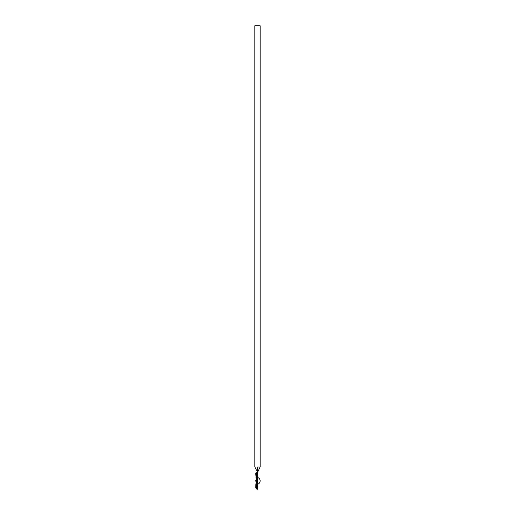 <?xml version="1.0" encoding="UTF-8"?>
<svg xmlns="http://www.w3.org/2000/svg" width="515" height="515" viewBox="0 0 515 515"><rect width="100%" height="100%" fill="white"/><g stroke="black" fill="none" stroke-linecap="round" stroke-linejoin="round"><path stroke-width="0.77" d="M257.391 471.946L254.854 466.944L254.854 25.75L260.146 25.75L260.146 466.944L257.609 472.21L257.719 467.305C260.719 467.414 260.719 467.414 257.719 467.305L257.655 471.373M257.017 472.77L256.579 473.787L257.79 477.695L256.579 480.862L257.79 484.036L256.579 487.937L257.197 488.716C258.15 489.089 258.15 489.089 257.197 488.716L257.017 488.96C257.925 489.34 257.925 489.34 257.017 488.96L256.361 488.123L257.017 486.81C257.925 485.735 257.925 484.473 257.017 483.012L256.361 480.862L257.017 478.718C257.925 477.263 257.925 475.995 257.017 474.914L256.361 473.6L257.172 472.706L256.689 472.712L255.961 473.6L256.689 475.081C257.5 476.06 257.5 477.199 256.689 478.493L255.961 480.862L256.689 483.231C257.5 484.518 257.5 485.658 256.689 486.649L255.961 488.123L256.689 489.012C257.5 489.321 257.5 489.321 256.689 489.012L255.743 487.937L255.891 483.913L256.348 483.051M256.547 472.77L257.642 471.405A1.326 1.178 180 0 0 257.609 471.656L257.609 471.656A1.326 1.313 14.8 0 1 257.616 471.547M257.545 475.397L257.918 472.725L257.172 472.706L257.519 471.914M257.197 473.015C258.15 472.641 258.15 472.641 257.197 473.015L257.094 474.83M256.38 483.102L256.509 486.405L256.979 484.248L256.573 483.379M255.961 480.862L256.509 483.289L255.743 480.862L256.979 477.482L256.509 475.319L256.38 478.622M256.972 477.489L255.743 480.862L256.979 484.248M256.509 488.832L255.743 487.937L255.891 483.913L256.766 483.192M255.961 488.123L256.689 486.649M255.981 483.617L256.27 483.199A0.882 0.618 -142.7 0 0 256.174 483.488L255.891 483.913M256.689 475.081L255.743 473.794L256.174 478.242A0.882 0.618 -37.3 0 0 256.264 478.525L255.743 473.794L256.509 472.892M255.794 480.192L255.743 480.695M257.197 488.716L257.094 486.894M257.017 483.012L257.017 478.718M257.197 486.746L257.79 484.036L256.972 481.48L257.526 481.042L257.526 483.72M257.526 478.004L257.526 480.682L256.972 480.244L257.79 477.695C258.176 476.935 257.97 476.015 257.178 474.92L257.017 474.914M256.721 480.862L257.526 481.042M256.766 478.532L255.891 477.811M256.579 473.787L257.197 474.985M256.579 487.937L257.017 486.81M257.519 471.785L256.618 472.719C255.871 473.098 255.575 473.459 255.743 473.787L255.743 473.794M256.689 478.493L255.743 480.862M257.609 472.055L257.609 472.21A0.882 0.773 -0 0 0 257.764 472.641M257.391 471.656L257.391 471.656A1.326 1.313 165.2 0 0 257.384 471.547L257.391 471.643A1.326 1.178 180 0 0 257.358 471.405L257.281 467.305C254.281 467.414 254.281 467.414 257.281 467.305L257.519 471.405M258.195 467.028L257.288 467.047C254.133 466.912 254.133 466.912 257.288 467.047C254.133 466.912 254.133 466.912 257.288 467.047L257.712 467.047C260.867 466.912 260.867 466.912 257.712 467.047L257.281 467.305M257.474 471.785L257.461 471.405M257.609 471.894L257.861 472.545A0.882 0.882 0 0 1 257.609 471.94M257.391 471.837L256.927 472.609L257.391 471.837M257.796 472.609A0.882 0.824 0 0 1 257.609 472.107M257.545 486.334L257.7 489.25L256.618 489.012L255.743 487.956M257.828 484.19L257.918 484.145A3.534 3.534 0 0 0 257.918 477.579L257.873 477.328M255.981 478.107L256.264 478.525L255.981 478.107M257.545 475.39L257.725 475.757M257.873 476.246L257.918 476.781M257.873 484.396L257.918 484.937M257.873 485.484L257.732 485.96M256.856 472.635L256.084 473.015M255.981 473.118L255.743 473.768M257.082 489.057L256.618 489.012"/></g></svg>
